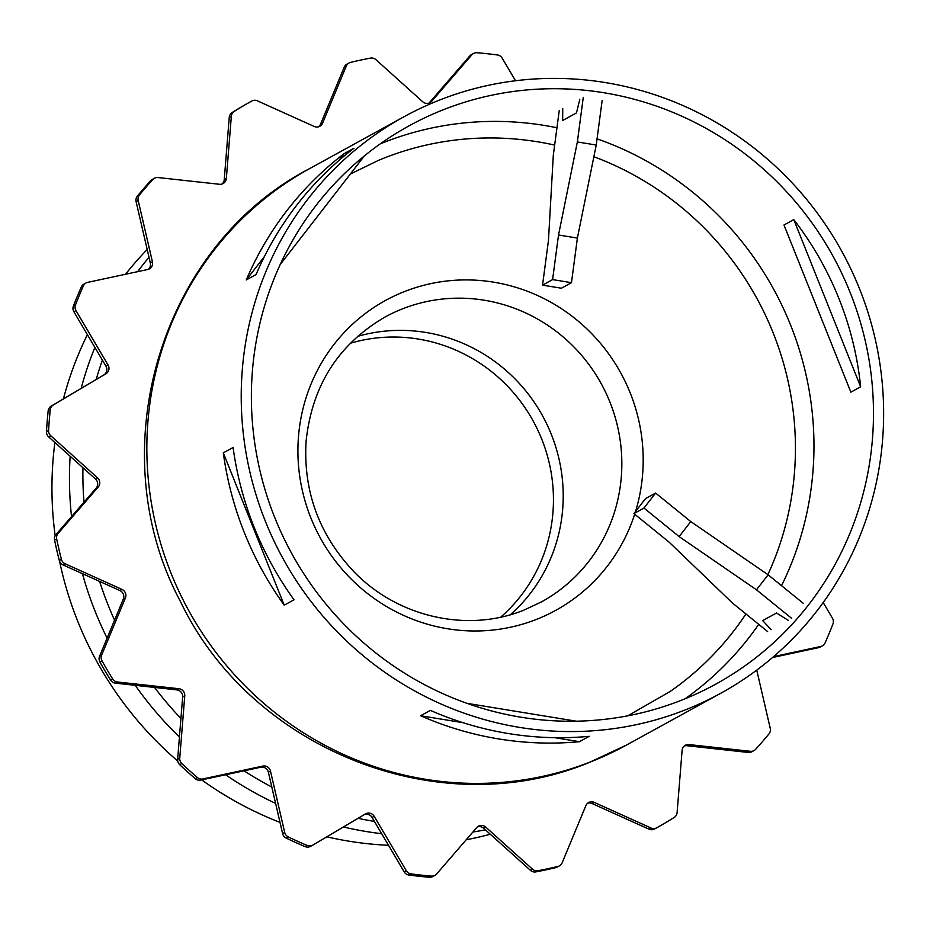 <?xml version="1.0" encoding="UTF-8"?>
<svg xmlns="http://www.w3.org/2000/svg" width="930" height="930" viewBox="0 0 930 930"><rect width="100%" height="100%" fill="white"/><g stroke="black" fill="none" stroke-linecap="round" stroke-linejoin="round"><path stroke-width="1.4" d="M643.979 508.059L679.144 536.598L756.485 589.818L768.122 574.81L690.781 521.579L655.604 493.051L645.548 498.573L633.911 513.593L643.979 508.059L655.604 493.051M679.144 536.598L690.781 521.579M767.634 631.563L732.456 603.024L669.088 542.12L633.911 513.593M788.175 620.275L776.504 613.01L762.681 620.601L771.121 629.645M803.299 603.338L768.122 574.81M756.485 589.818L791.663 618.357M542.539 285.138L561.406 288.219L571.473 282.685L577.391 238.08L596.235 145.034L577.356 141.953L558.523 234.999L552.594 279.605L542.539 285.138L548.456 240.533L553.315 155.159L559.244 110.554M577.391 238.08L558.523 234.999M571.473 282.685L552.594 279.605M562.731 108.636L562.662 120.493L576.484 112.902L579.785 99.266M583.284 97.348L577.356 141.953M596.235 145.034L602.152 100.428M357.527 336.404A162.494 157.53 -118.8 0 1 551.304 434.333A162.494 157.53 -118.8 0 1 510.407 614.695M350.285 343.275A159.658 154.775 -118.8 0 1 541.748 439.169A159.658 154.775 -118.8 0 1 500.724 617.125M420.581 715.751A328.895 318.851 61.2 0 0 579.413 741.698L589.202 736.327A328.895 318.851 -118.8 0 1 430.358 710.381L420.581 715.751L462.966 722.68M554.792 737.676L579.413 741.698M338.694 160.692L344.193 153.59A328.895 318.851 61.2 0 0 246.264 279.942L264.434 256.506M246.264 279.942L256.052 274.571A328.895 318.851 -118.8 0 1 353.97 148.219L344.193 153.59M294.008 599.78A328.895 318.851 -118.8 0 1 233.093 447.481L223.305 452.852A328.895 318.851 61.2 0 0 284.22 605.151L294.008 599.78M284.22 605.151L223.305 452.852M860.645 386.799L793.778 219.62A318.49 308.76 -118.8 0 1 838.953 298.611A318.49 308.76 -118.8 0 1 860.645 386.799L850.857 392.169L783.99 225.002L793.778 219.62M466.965 703.336L576.263 721.192M364.374 155.926L280.232 264.492M859.529 288.8A328.895 318.851 61.2 0 0 404.073 116.715A328.895 318.851 61.2 0 0 282.976 558.5A328.895 318.851 61.2 0 0 720.785 693.245A328.895 318.851 61.2 0 0 859.529 288.8M850.136 292.473A318.49 308.76 -118.8 0 1 715.775 684.131A318.49 308.76 -118.8 0 1 291.811 553.641A318.49 308.76 -118.8 0 1 409.084 125.829A318.49 308.76 -118.8 0 1 850.136 292.473M490.308 834.245A350.994 340.275 -118.8 0 1 466.209 839.767M388.507 845.3A350.994 340.275 -118.8 0 1 326.814 836.814M280 822.376A350.994 340.275 -118.8 0 1 201.705 779.898M177.735 761.042A350.994 340.275 -118.8 0 1 59.578 561.313M55.172 535.773A350.994 340.275 -118.8 0 1 54.893 442.494M63.414 398.889A350.994 340.275 -118.8 0 1 87.385 334.649M125.515 274.257A350.994 340.275 -118.8 0 1 147.196 249.496M823.201 602.535L832.455 618.229A6.498 6.301 -118.8 0 1 832.955 623.937A415.989 403.283 -118.8 0 1 825.05 642.967A6.498 6.301 -118.8 0 1 820.725 646.49L773.621 656.592M822.387 645.873L820.295 647.024A6.498 6.301 -118.8 0 1 818.621 647.64L772.528 657.522M756.741 670.112L770.249 728.341A6.498 6.301 -118.8 0 1 768.982 733.875A415.989 403.283 -118.8 0 1 755.625 749.336A6.498 6.301 -118.8 0 1 750.394 751.301L688.956 744.57A6.498 6.301 61.2 0 0 682.109 750.301L677.098 812.622A6.498 6.301 -118.8 0 1 674.204 817.447A415.989 403.283 -118.8 0 1 656.696 827.816A6.498 6.301 -118.8 0 1 651.081 828.026L594.189 802.369A6.498 6.301 61.2 0 0 585.888 805.613L562.139 862.808A6.498 6.301 -118.8 0 1 557.895 866.446A415.989 403.283 -118.8 0 1 537.947 870.724A6.498 6.301 -118.8 0 1 532.495 869.166L485.727 827.084A6.498 6.301 61.2 0 0 476.776 827.537L436.612 874.002A6.498 6.301 -118.8 0 1 431.439 876.107A415.989 403.283 -118.8 0 1 411.002 873.875A6.498 6.301 -118.8 0 1 406.247 870.678L374.186 816.308A6.498 6.301 61.2 0 0 365.467 813.924L312.805 845.114A6.498 6.301 -118.8 0 1 307.202 845.463A415.989 403.283 -118.8 0 1 288.277 836.93A6.498 6.301 -118.8 0 1 284.696 832.431L270.479 771.075A6.498 6.301 61.2 0 0 262.83 766.088L202.845 778.945A6.498 6.301 -118.8 0 1 197.369 777.527A415.989 403.283 -118.8 0 1 181.815 763.53A6.498 6.301 -118.8 0 1 179.746 758.159L184.756 695.838A6.498 6.301 61.2 0 0 178.944 688.723L117.494 681.992A6.498 6.301 -118.8 0 1 112.67 678.935A415.989 403.283 -118.8 0 1 102.009 660.846A6.498 6.301 -118.8 0 1 101.649 655.139L125.399 597.944A6.498 6.301 61.2 0 0 121.993 589.411L65.1 563.754A6.498 6.301 -118.8 0 1 61.403 559.349A415.989 403.283 -118.8 0 1 56.672 538.935A6.498 6.301 -118.8 0 1 58.079 533.436L98.243 486.971A6.498 6.301 61.2 0 0 97.569 477.857L50.801 435.775A6.498 6.301 -118.8 0 1 48.593 430.462A415.989 403.283 -118.8 0 1 50.267 409.735A6.498 6.301 -118.8 0 1 53.277 404.992L105.927 373.802A6.498 6.301 61.2 0 0 108.054 364.99L75.981 310.62A6.498 6.301 -118.8 0 1 75.493 304.912A415.989 403.283 -118.8 0 1 83.386 285.882A6.498 6.301 -118.8 0 1 87.722 282.36L147.707 269.502A6.498 6.301 61.2 0 0 152.427 261.853L138.198 200.508A6.498 6.301 -118.8 0 1 139.453 194.975A415.989 403.283 -118.8 0 1 152.822 179.513A6.498 6.301 -118.8 0 1 158.042 177.549L219.492 184.28A6.498 6.301 61.2 0 0 226.339 178.548L231.349 116.227A6.498 6.301 -118.8 0 1 234.232 111.402A415.989 403.283 -118.8 0 1 251.751 101.033A6.498 6.301 -118.8 0 1 257.354 100.824L314.247 126.48A6.498 6.301 61.2 0 0 322.559 123.225L346.309 66.042A6.498 6.301 -118.8 0 1 350.54 62.391A415.989 403.283 -118.8 0 1 370.5 58.113A6.498 6.301 -118.8 0 1 375.941 59.683L422.708 101.754A6.498 6.301 61.2 0 0 431.66 101.312L471.836 54.847A6.498 6.301 -118.8 0 1 477.009 52.743A415.989 403.283 -118.8 0 1 497.445 54.975A6.498 6.301 -118.8 0 1 502.188 58.16L515.511 80.747M428.87 103.149A6.498 6.301 61.2 0 0 429.567 102.463L469.743 55.998A6.498 6.301 -118.8 0 1 471.429 54.626L473.521 53.475M318.723 126.759A6.498 6.301 61.2 0 0 320.455 124.388L344.216 67.192A6.498 6.301 -118.8 0 1 346.937 64.135L349.041 62.984M222.038 184.024A6.498 6.301 61.2 0 0 224.235 179.699L229.245 117.378A6.498 6.301 -118.8 0 1 232.14 112.553A415.989 403.283 -118.8 0 1 249.659 102.184A6.498 6.301 -118.8 0 1 249.693 102.16A6.498 6.301 -118.8 0 1 249.717 102.149M148.265 269.351A6.498 6.301 61.2 0 0 150.323 263.004L136.106 201.659A6.498 6.301 -118.8 0 1 137.361 196.125A415.989 403.283 -118.8 0 1 150.718 180.664A6.498 6.301 -118.8 0 1 152.299 179.42L154.403 178.269M310.713 846.265A6.498 6.301 -118.8 0 1 305.11 846.614A415.989 403.283 -118.8 0 1 286.184 838.081A6.498 6.301 -118.8 0 1 282.604 833.582L268.375 772.237A6.498 6.301 61.2 0 0 260.737 767.238L200.752 780.096A6.498 6.301 -118.8 0 1 195.277 778.677A415.989 403.283 -118.8 0 1 179.711 764.681A6.498 6.301 -118.8 0 1 177.642 759.31L182.652 696.989A6.498 6.301 61.2 0 0 176.84 689.874L115.401 683.155A6.498 6.301 -118.8 0 1 110.577 680.086A415.989 403.283 -118.8 0 1 99.905 661.997A6.498 6.301 -118.8 0 1 99.557 656.289L123.306 599.094A6.498 6.301 61.2 0 0 119.9 590.562L63.008 564.905A6.498 6.301 -118.8 0 1 59.311 560.499A415.989 403.283 -118.8 0 1 54.579 540.086A6.498 6.301 -118.8 0 1 55.974 534.587L96.15 488.122A6.498 6.301 61.2 0 0 95.465 479.008L48.697 436.937A6.498 6.301 -118.8 0 1 46.5 431.613A415.989 403.283 -118.8 0 1 48.162 410.886A6.498 6.301 -118.8 0 1 51.173 406.143L103.835 374.953A6.498 6.301 61.2 0 0 105.95 366.141L73.889 311.771A6.498 6.301 -118.8 0 1 73.389 306.063A415.989 403.283 -118.8 0 1 81.294 287.033A6.498 6.301 -118.8 0 1 83.956 284.127L86.06 282.976M434.926 875.374L432.822 876.525A6.498 6.301 -118.8 0 1 429.346 877.257A415.989 403.283 -118.8 0 1 408.898 875.025A6.498 6.301 -118.8 0 1 404.155 871.84L372.093 817.458A6.498 6.301 61.2 0 0 364.235 814.645M559.407 865.865L557.314 867.016A6.498 6.301 -118.8 0 1 555.803 867.609A415.989 403.283 -118.8 0 1 535.843 871.887A6.498 6.301 -118.8 0 1 530.402 870.317L483.635 828.246A6.498 6.301 61.2 0 0 477.474 826.851M656.627 827.851L654.592 828.967A6.498 6.301 -118.8 0 1 648.989 829.176L592.096 803.52A6.498 6.301 61.2 0 0 587.621 803.241M754.044 750.58L751.952 751.731A6.498 6.301 -118.8 0 1 748.301 752.451L686.852 745.721A6.498 6.301 61.2 0 0 684.317 745.976M597.048 138.837A318.49 308.76 -118.8 0 1 790.628 325.163A318.49 308.76 -118.8 0 1 781.526 585.679M758.729 624.344A318.49 308.76 -118.8 0 1 685.096 698.779M380.254 143.871A318.49 308.76 -118.8 0 1 556.954 127.759M350.331 174.038L378.51 160.355A304.54 295.24 -118.8 0 1 554.652 145.092M593.863 156.728A304.54 295.24 -118.8 0 1 773.121 332.789A304.54 295.24 -118.8 0 1 767.878 574.635M745.941 613.963A304.54 295.24 -118.8 0 1 670.251 691.409L627.738 715.833M609.929 402.12A162.494 157.53 -118.8 0 1 541.388 601.942L523.799 610.173C467.674 632.97 397.517 617.404 353.47 571.229C318.99 534.425 303.192 491.145 306.075 441.378C311.98 385.741 338.264 344.321 384.904 317.107A162.494 157.53 -118.8 0 1 609.929 402.12M634.69 514.22A176.781 171.376 -118.8 0 1 536.168 619.508A176.781 171.376 -118.8 0 1 310.864 517.894A176.781 171.376 -118.8 0 1 404.934 291.392A176.781 171.376 -118.8 0 1 630.238 393.006A176.781 171.376 -118.8 0 1 635.55 511.465M720.785 693.245L626.413 745.081A328.895 318.851 -118.8 0 1 590.143 762.054A328.895 318.851 -118.8 0 1 179.211 591.945A328.895 318.851 -118.8 0 1 309.702 168.562L404.073 116.715M374.43 821.423A344.879 334.347 -118.8 0 1 358.05 818.307M271.804 787.036A344.879 334.347 -118.8 0 1 244.044 770.819M180.931 718.483A344.879 334.347 -118.8 0 1 154.543 687.433M114.553 620.182A344.879 334.347 -118.8 0 1 99.615 581.413M83.991 502.188A344.879 334.347 -118.8 0 1 82.944 467.744M96.197 379.475A344.879 334.347 -118.8 0 1 102.393 360.108M485.39 829.827A350.994 340.275 -118.8 0 1 472.905 832.013M381.672 833.699A350.994 340.275 -118.8 0 1 343.414 826.979M275.606 803.392A350.994 340.275 -118.8 0 1 225.618 774.771M179.432 737.025A350.994 340.275 -118.8 0 1 135.222 685.317M107.101 638.108A350.994 340.275 -118.8 0 1 82.433 573.671M71.529 516.603A350.994 340.275 -118.8 0 1 70.145 456.235M81.166 388.38A350.994 340.275 -118.8 0 1 94.883 347.355M137.617 271.665A350.994 340.275 -118.8 0 1 149.009 257.308M820.725 646.49L818.621 647.64M471.836 54.847L469.743 55.998M431.66 101.312L429.567 102.463M346.309 66.042L344.216 67.192M322.559 123.225L320.455 124.388M251.751 101.033L249.659 102.184M234.232 111.402L232.14 112.553M231.349 116.227L229.245 117.378M226.339 178.548L224.235 179.699M152.822 179.513L150.718 180.664M139.453 194.975L137.361 196.125M138.198 200.508L136.106 201.659M152.427 261.853L150.323 263.004M83.386 285.882L81.294 287.033M75.493 304.912L73.389 306.063M75.981 310.62L73.889 311.771M108.054 364.99L105.95 366.141M105.927 373.802L103.835 374.953M53.277 404.992L51.173 406.143M50.267 409.735L48.162 410.886M48.593 430.462L46.5 431.613M50.801 435.775L48.697 436.937M97.569 477.857L95.465 479.008M98.243 486.971L96.15 488.122M58.079 533.436L55.974 534.587M56.672 538.935L54.579 540.086M61.403 559.349L59.311 560.499M65.1 563.754L63.008 564.905M121.993 589.411L119.9 590.562M125.399 597.944L123.306 599.094M101.649 655.139L99.557 656.289M102.009 660.846L99.905 661.997M112.67 678.935L110.577 680.086M117.494 681.992L115.401 683.155M178.944 688.723L176.84 689.874M184.756 695.838L182.652 696.989M179.746 758.159L177.642 759.31M181.815 763.53L179.711 764.681M197.369 777.527L195.277 778.677M202.845 778.945L200.752 780.096M262.83 766.088L260.737 767.238M270.479 771.075L268.375 772.237M284.696 832.431L282.604 833.582M288.277 836.93L286.184 838.081M307.202 845.463L305.11 846.614M374.186 816.308L372.093 817.458M406.247 870.678L404.155 871.84M411.002 873.875L408.898 875.025M431.439 876.107L429.346 877.257M485.727 827.084L483.635 828.246M532.495 869.166L530.402 870.317M537.947 870.724L535.843 871.887M557.895 866.446L555.803 867.609M594.189 802.369L592.096 803.52M651.081 828.026L648.989 829.176M688.956 744.57L686.852 745.721M750.394 751.301L748.301 752.451M626.413 745.081L589.422 762.391C439.669 824.759 251.216 749.696 180.467 601.559C99.754 451.085 159.855 246.229 309.702 168.562M251.786 101.01L249.693 102.16M312.631 845.207L310.539 846.358M656.661 827.84L654.557 828.99"/></g></svg>
